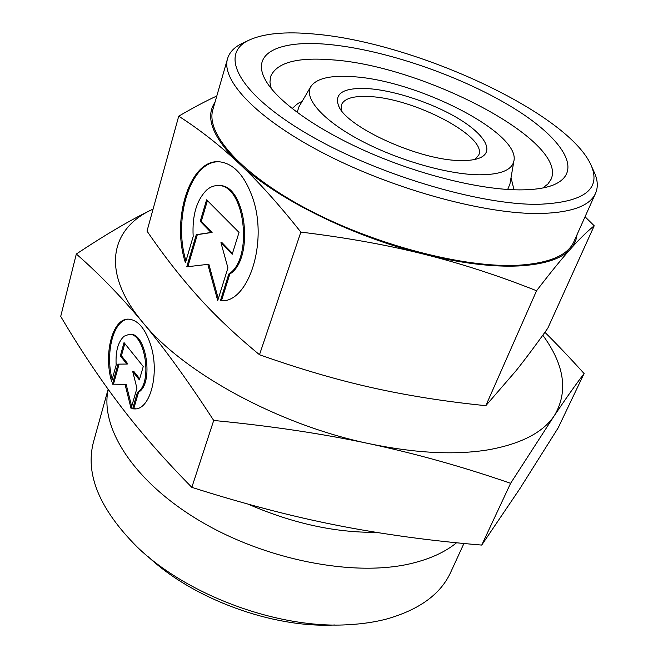 <?xml version="1.0" encoding="UTF-8"?>
<svg xmlns="http://www.w3.org/2000/svg" width="658" height="658" viewBox="0 0 658 658"><rect width="100%" height="100%" fill="white"/><g stroke="black" fill="none" stroke-linecap="round" stroke-linejoin="round"><path stroke-width="0.99" d="M479.156 174.806C447.473 174.477 397.292 160.034 360.123 140.203C322.864 120.365 303.848 98.429 310.765 86.692C316.276 78.467 330.184 75.127 352.474 76.665C416.621 80.021 520.692 132.612 513.898 161.029C511.957 170.159 500.376 174.757 479.156 174.806M297.145 112.428L298.954 106.785M519.466 189.882C480.611 189.808 420.52 175.135 368.028 152.13C315.511 129.1 276.163 100.427 265.108 79.421C250.517 52.278 280.686 39.784 328.778 44.473C383.902 49.663 457.861 74.847 509.637 105.691C561.274 136.379 585.562 171.606 553.46 184.947C545.211 188.246 533.877 189.891 519.466 189.882M271.261 88.575L269.945 82.209L270.611 76.534C276.656 62.642 296.972 57.065 331.558 59.804C422.395 65.397 568.101 140.508 551.124 179.19L547.966 183.952L542.85 187.966M518.808 265.947C492.431 267.164 460.929 263.274 424.287 254.284C461.077 263.504 498.509 275.653 536.566 290.746C550.565 272.494 561.94 258.52 570.675 248.814C561.874 258.734 544.585 264.45 518.808 265.947M576.976 234.791C576.449 239.981 574.352 244.653 570.675 248.814C579.542 238.936 587.388 231.262 594.207 225.793L547.81 328.21C536.336 344.356 525.775 358.495 516.127 370.635L485.818 405.682C445.145 401.561 407.286 395.573 372.255 387.726C337.299 379.97 299.719 368.974 259.491 354.728C235.679 335.095 215.191 315.692 198.025 296.528C180.687 277.273 163.686 255.46 147.014 231.098L178.721 116.186C199.563 129.544 219.533 145.163 238.624 163.044C212.657 137.473 204.77 117.231 214.977 102.319M542.801 335.202C564.548 364.919 568.43 391.675 554.447 415.469C565.864 398.518 575.75 384.543 584.09 373.547L558.181 427.856L519.721 488.902L481.722 545.079C431.006 540.892 382.841 534.321 337.225 525.355C291.757 516.415 243.287 503.74 191.832 487.348C163.768 458.889 139.603 431.237 119.328 404.407C98.865 377.347 79.33 348.008 60.717 316.408L76.32 254.021C98.725 273.539 120.842 296.306 142.679 322.33C100.403 271.77 110.528 228.992 151.496 209.836L153.092 209.071L151.496 209.836C130.514 219.945 105.453 234.676 76.32 254.021M489.05 449.694C455.731 455.287 415.955 453.321 369.714 443.788C416.876 453.93 463.841 467.106 510.6 483.317L554.447 415.469C543.319 432.29 521.514 443.698 489.05 449.694M538.376 204.309C479.147 205.23 374.657 173.802 306.653 133.533C238.286 93.288 219.402 54.968 247.729 40.771C262.707 33.418 285.21 31.206 315.231 34.134C416.226 42.828 570.593 113.801 591.682 166.638C600.77 189.915 582.996 202.475 538.376 204.309M593.245 170.085L594.89 173.712C597.826 180.991 598.048 187.514 595.556 193.296C589.971 205.913 571.522 212.649 540.202 213.505C486.509 214.5 396.272 190.294 327.084 155.041C257.722 119.797 220.611 80.531 227.569 58.636C229.387 52.607 233.771 47.763 240.713 44.102L244.307 42.392M595.556 193.296L573.891 241.683C567.788 255.419 549.15 263.282 517.969 265.264C464.548 268.135 375.989 245.278 308.594 209.844C241.025 174.419 205.378 133.475 212.888 109.573L227.569 58.636M267.238 83.031L265.108 79.421M376.113 532.338C334.856 532.7 292.185 523.291 248.107 504.118M456.57 542.751C445.162 552.087 430.036 559.004 411.184 563.519C354.423 577.222 265.783 560.229 199.695 520.807C133.451 481.417 99.654 427.412 108.208 389.404M463.931 543.475L450.697 572.287C440.737 594.092 419.45 609.645 386.838 618.956C375.438 621.966 363.027 623.858 349.595 624.631C279.74 629.525 187.217 595.671 137.02 546.839C99.358 508.996 84.874 473.925 93.584 441.6L108.126 389.281M334.988 624.968C272.947 628.324 193.181 599.134 147.96 556.528M341.576 110.643L341.453 104.861C344.192 98.461 353.486 95.698 369.352 96.562C414.104 98.239 487.71 136.675 478.728 155.091L474.903 159.433M460.723 160.527C420.585 160.741 347.144 127.652 338.722 106.177C333.82 93.28 343.55 87.432 367.896 88.616C394.726 90.417 432.775 103.084 458.626 118.711C484.518 134.298 494.948 151.398 479.962 157.862C475.389 159.804 468.973 160.692 460.723 160.527M128.252 319.138C137.867 319.706 145.443 328.613 150.97 345.853C159.598 373.703 150.304 409.12 135.129 408.931L132.653 408.84L137.464 392.283C152.969 383.844 145.237 332.167 128.919 334.429L124.206 336.156C118.095 341.625 115.413 351.249 116.162 365.042L111.597 381.426C103.413 353.905 112.411 318.628 128.252 319.138C113.406 320.125 105.041 352.803 112.173 379.378M137.464 392.283L138.567 392.168L133.747 408.717L136.157 408.807M129.338 334.396L130.013 334.346C146.339 332.084 154.079 383.729 138.567 392.168M218.908 161.769C190.68 160.782 172.824 218.489 185.967 260.946M185.433 262.748C171.031 219.303 190.022 158.562 219.41 161.794C233.631 163.447 244.718 175.489 252.672 197.918C268.283 242.251 248.354 302.951 221.063 300.796L220.389 300.796L228.787 274.041C253.774 258.808 244.809 184.24 218.308 185.589C214.294 185.416 210.511 186.798 206.966 189.751C196.643 199.835 192.046 215.421 193.181 236.502L185.433 262.748M228.787 274.041L229.856 273.999L221.45 300.739L222.56 300.722M218.16 185.581L219.377 185.597C245.903 184.248 254.86 258.767 229.856 273.999M207.813 264.351L186.765 266.819L196.273 234.684L211.037 232.463L200.229 221.31L206.596 199.81L239.035 232.406L232.192 254.292L220.94 242.679L227.931 267.905L217.716 300.591L207.813 264.351L208.874 264.31L218.291 298.74M220.94 242.679L222.009 242.654L232.463 253.429M207.418 200.632L201.299 221.294L212.106 232.439L197.334 234.659L187.843 266.687M200.229 221.31L201.299 221.294M211.037 232.463L212.106 232.439M196.273 234.684L197.334 234.659M220.389 300.796L221.45 300.739M112.419 384.182L118.012 364.145L126.813 364.047L120.332 355.855L124.033 342.596L143.255 366.514L139.364 379.905L132.71 371.499L136.938 388.278L131.074 408.511L125.036 384.338L112.419 384.182L126.122 384.231L131.674 406.43M125.036 384.338L126.122 384.231M132.71 371.499L133.804 371.392L139.685 378.811M124.823 343.583L121.417 355.764L127.907 363.948L126.813 364.047M120.332 355.855L121.417 355.764M119.073 364.137L113.497 384.075M132.653 408.84L133.747 408.717M369.714 443.788C278.63 425.035 183.072 372.51 142.679 322.33C164.352 348.172 188.023 380.883 213.71 420.462C270.66 425.948 322.667 433.729 369.714 443.788M424.287 254.284C352.17 236.609 274.88 197.959 238.624 163.044C257.582 180.711 278.326 203.733 300.854 232.101C346.478 237.653 387.62 245.047 424.287 254.284M549.504 186.329L553.46 184.947M584.09 373.547C570.239 358.191 557.17 344.438 544.89 332.29M213.71 420.462L191.832 487.348M510.6 483.317L481.722 545.079M594.207 225.793L585.044 216.77M216.795 96.002C205.806 101.036 193.115 107.764 178.721 116.186M259.491 354.728L300.854 232.101M485.818 405.682L536.566 290.746M509.942 183.993L507.688 189.471M292.136 108.595C299.801 101.332 298.929 103.331 302.244 101.192M513.98 189.784L511.044 177.594M310.765 86.692L298.757 107.131M247.729 40.771L240.713 44.102M339.668 107.879L338.722 106.177M130.013 334.346L128.919 334.429M219.377 185.597L218.308 185.589M222.133 300.739L221.063 300.796M136.099 408.824L135.129 408.931M478.144 158.553L479.962 157.862M591.682 166.638L594.89 173.712M513.898 161.029L509.876 184.388"/></g></svg>
